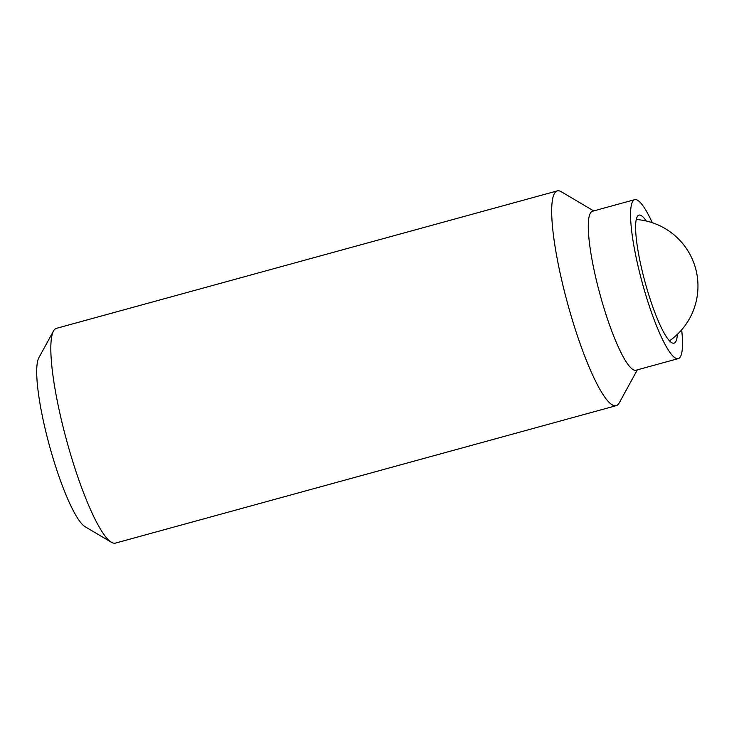 <?xml version="1.0" encoding="UTF-8"?>
<svg xmlns="http://www.w3.org/2000/svg" width="734" height="734" viewBox="0 0 734 734"><rect width="100%" height="100%" fill="white"/><g stroke="black" fill="none" stroke-linecap="round" stroke-linejoin="round"><path stroke-width="1.1" d="M646.259 221.017A66.372 11.836 74.7 0 0 638.938 215.135A66.372 11.836 74.7 0 0 645.094 282.269A66.372 11.836 74.7 0 0 674.069 343.136A66.372 11.836 74.7 0 0 677.363 334.346M593.723 210.915L561.253 191.712A111.357 19.864 74.7 0 0 557.299 190.886L56.454 328.337A111.357 19.864 74.7 0 0 53.463 331.071L38.819 357.807A89.089 15.891 74.7 0 0 49.462 445.731A89.089 15.891 74.7 0 0 85.199 526.773L111.43 542.288A111.357 19.864 74.7 0 0 115.394 543.114L616.239 405.663A111.357 19.864 74.7 0 0 619.221 402.929L637.341 369.844M652.278 222.714A82.401 14.698 74.7 0 0 634.699 199.666A82.401 14.698 74.7 0 0 642.333 283.021A82.401 14.698 74.7 0 0 678.317 358.605A82.401 14.698 74.7 0 0 681.675 329.814M634.699 199.666L592.43 211.273A82.401 14.698 74.7 0 0 600.063 294.628A82.401 14.698 74.7 0 0 636.048 370.202L678.317 358.605M557.299 190.886A111.357 19.864 74.7 0 0 567.611 303.527A111.357 19.864 74.7 0 0 616.239 405.663M53.463 331.071A111.357 19.864 74.7 0 0 66.766 440.978A111.357 19.864 74.7 0 0 111.43 542.288M669.518 340.796A66.812 66.812 0 0 0 669.546 340.778A66.812 66.812 0 0 0 636.222 219.475"/></g></svg>
